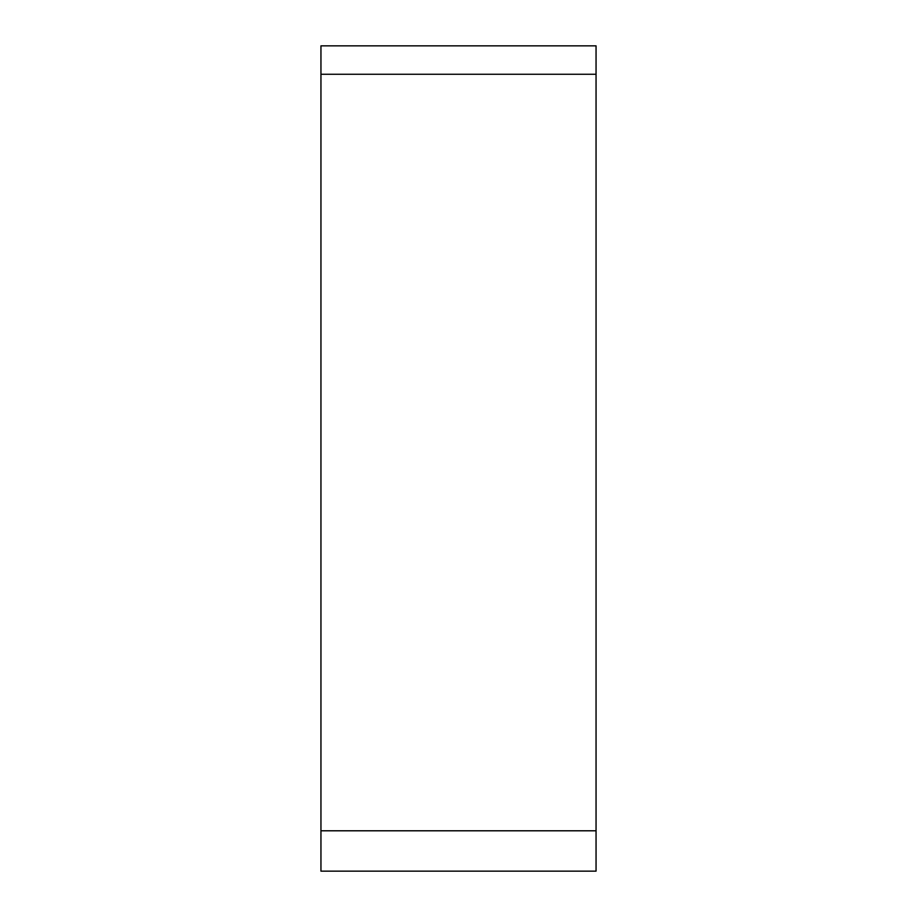 <?xml version="1.0" encoding="UTF-8"?>
<svg xmlns="http://www.w3.org/2000/svg" width="917" height="917" viewBox="0 0 917 917"><rect width="100%" height="100%" fill="white"/><g stroke="black" fill="none" stroke-linecap="round" stroke-linejoin="round"><path stroke-width="1.38" d="M320.95 74.266L596.05 74.266L596.05 871.15L320.95 871.15L320.95 45.85L596.05 45.85L320.95 45.85M596.05 45.85L596.05 830.791L320.95 830.791"/></g></svg>
